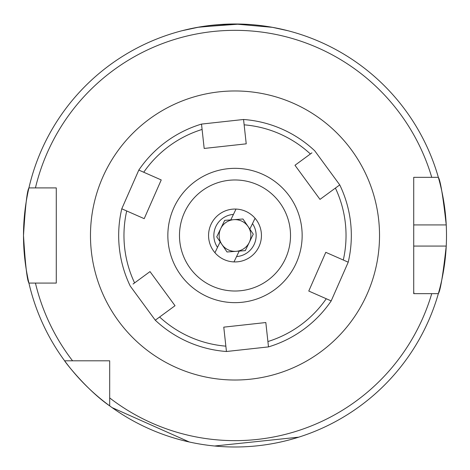 <?xml version="1.0" encoding="UTF-8"?>
<svg xmlns="http://www.w3.org/2000/svg" width="470" height="470" viewBox="0 0 470 470"><rect width="100%" height="100%" fill="white"/><g stroke="black" fill="none" stroke-linecap="round" stroke-linejoin="round"><path stroke-width="0.7" d="M298.732 437.165L214.59 446.007L298.732 437.165M112.072 407.602L189.357 442.012L112.072 407.602M235 179.975A55.519 55.519 0 0 0 179.481 235.493A55.519 55.519 0 0 0 235 291.012A55.519 55.519 0 0 0 290.519 235.493A55.519 55.519 0 0 0 235 179.975M235 209.056A26.438 26.438 0 0 0 208.562 235.493M240.082 24.052L199.45 27.002L182.125 30.709L197.606 27.325L235.029 23.994L272.418 27.331L287.875 30.709L278.275 28.47M413.718 278.164L413.718 246.069L446.236 246.069A211.5 211.5 0 0 1 438.346 293.656C440.355 290.848 442.981 274.985 446.236 246.069A211.5 211.5 0 0 0 446.236 224.918C442.993 196.055 440.361 180.192 438.346 177.331L413.718 177.331L413.718 293.656L438.346 293.656A211.5 211.5 0 0 1 23.5 235.493C25.286 206.589 27.096 190.726 28.923 187.906A211.5 211.5 0 0 1 438.346 177.331L431.736 177.331A205.155 205.155 0 0 0 35.438 187.906L56.282 187.906L56.282 283.081L28.923 283.081C27.096 280.261 25.286 264.399 23.5 235.493A211.5 211.5 0 0 1 28.923 187.906L35.438 187.906L28.923 187.906A211.5 211.5 0 0 0 23.5 235.493M109.686 397.931L109.686 405.874C86.515 389.941 64.525 361.307 64.619 360.807L109.686 360.807L109.686 397.926A205.155 205.155 0 0 0 431.736 293.656L438.346 293.656M413.935 293.656L413.718 291.329M109.686 378.426L109.686 369.872M50.966 187.906L56.282 187.906M72.568 360.807L64.619 360.807L72.568 360.807A205.155 205.155 0 0 1 35.438 283.081L28.923 283.081M235 261.931A26.438 26.438 0 0 0 261.438 235.493M446.236 224.918A211.5 211.5 0 0 0 438.346 177.331A211.5 211.5 0 0 1 446.236 224.918L413.718 224.918L413.718 192.823M56.282 278.164L56.282 192.823M195.285 181.344A67.151 67.151 0 0 1 289.15 195.779A67.151 67.151 0 0 1 274.715 289.643A67.151 67.151 0 0 1 180.85 275.209A67.151 67.151 0 0 1 195.285 181.344M267.906 341.543L265.82 322.538L223.773 327.149L225.859 346.155A111.038 111.038 0 0 1 159.612 317.015L175.028 305.712L150.006 271.601L134.596 282.905A111.038 111.038 0 0 1 126.706 210.965L144.202 218.662L161.233 179.939L143.738 172.243A111.038 111.038 0 0 1 202.094 129.444L204.18 148.45L246.227 143.838L244.142 124.832A111.038 111.038 0 0 1 310.388 153.972L294.972 165.275L319.994 199.386L335.404 188.082A111.038 111.038 0 0 1 343.294 260.022L325.798 252.325L308.767 291.048L326.262 298.744A111.038 111.038 0 0 1 267.906 341.543L268.493 346.895L226.446 351.501A116.325 116.325 0 0 1 155.27 320.199L130.255 286.089A116.325 116.325 0 0 1 121.777 208.797L138.809 170.075A116.325 116.325 0 0 1 201.507 124.092L243.554 119.486A116.325 116.325 0 0 1 314.73 150.788L339.745 184.898A116.325 116.325 0 0 1 348.223 262.19L331.191 300.906A116.325 116.325 0 0 1 268.493 346.895M326.262 298.744L331.191 300.906M143.738 172.243L138.809 170.075M202.094 129.444L201.507 124.092M244.142 124.832L243.554 119.486M310.388 153.972L311.933 152.838M335.404 188.082L339.745 184.898M343.294 260.022L348.223 262.19M225.859 346.155L226.446 351.501M159.612 317.015L155.27 320.199M126.706 210.965L121.777 208.797M134.596 282.905L133.051 284.039M236.022 209.074A26.438 26.438 0 0 1 258.805 246.997A26.438 26.438 0 0 1 214.937 252.707A26.438 26.438 0 0 1 236.022 209.074L233.449 214.402A21.15 21.15 0 0 0 217.51 247.385L220.166 241.886L216.735 236.839L224.701 220.348L230.793 219.895L233.449 214.402M248.119 226.575A15.863 15.863 0 0 0 220.718 228.59A15.863 15.863 0 0 0 236.163 251.315A15.863 15.863 0 0 0 248.119 226.575M217.51 247.385L214.937 252.707M255.063 218.28L249.834 229.101L253.265 234.148L245.299 250.639L239.207 251.092L233.978 261.913M252.49 223.603A21.15 21.15 0 0 1 236.551 256.585M245.299 250.639L253.265 234.148L242.972 219.002L230.793 219.895M224.701 220.348L216.735 236.839L227.028 251.985L239.207 251.092L239.018 251.479M235 90.969A144.525 144.525 0 0 0 90.475 235.493A144.525 144.525 0 0 0 235 380.019A144.525 144.525 0 0 0 379.525 235.493A144.525 144.525 0 0 0 235 90.969"/></g></svg>
